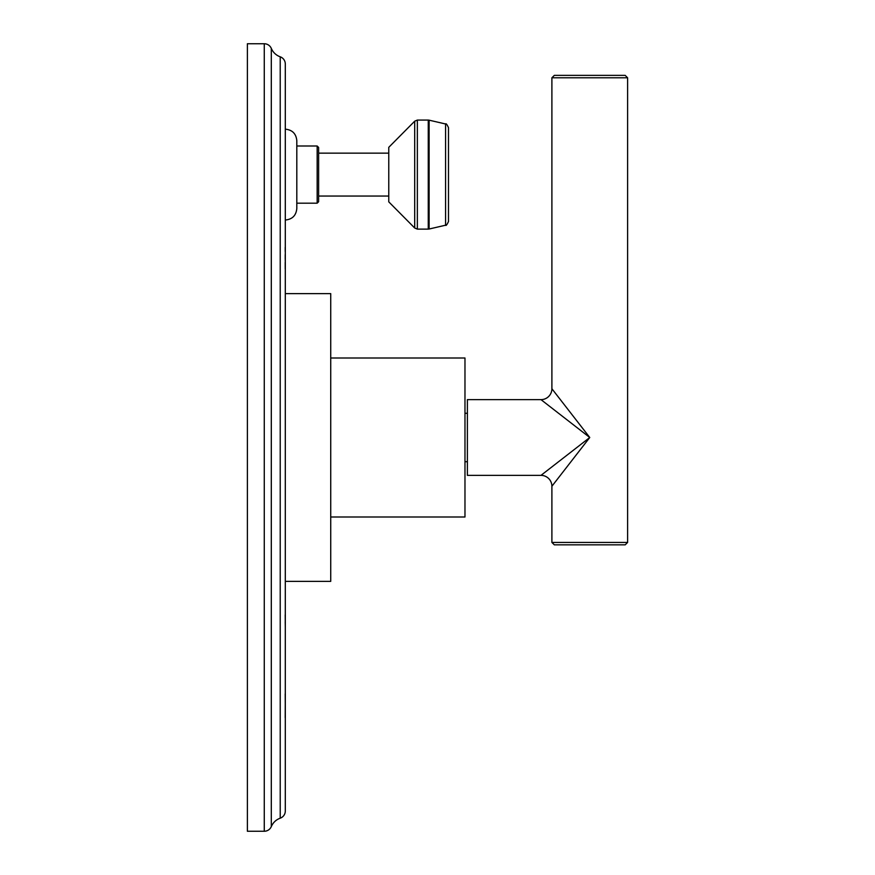 <?xml version="1.0" encoding="UTF-8"?>
<svg xmlns="http://www.w3.org/2000/svg" width="875" height="875" viewBox="0 0 875 875"><rect width="100%" height="100%" fill="white"/><g stroke="black" fill="none" stroke-linecap="round" stroke-linejoin="round"><path stroke-width="0.66" stroke-dasharray="4.38 3.28" d="M247.384 831.25L247.384 43.75M285.305 810.994L285.305 64.006M285.305 249.102L284.878 269.402L284.878 247.362M285.305 605.598L285.305 632.866M285.305 690.408L284.878 717.664L285.305 690.408M285.305 717.664L285.305 714.766M285.305 174.595L285.305 129.161M285.305 293.628L285.305 581.372M285.305 260.116L285.305 251.42L285.305 260.116M285.305 265.344L285.305 262.434M285.305 246.203L285.305 265.923M285.305 630.536L284.878 614.884L285.305 630.536M285.305 628.217L284.878 621.261L285.305 628.217M285.305 713.606L284.878 693.886L285.305 713.606M296.811 140.678L296.811 208.523M318.62 153.147L318.62 147.459M388.762 196.044L388.762 153.147L388.762 196.044M388.762 201.852L388.762 147.339M448.492 127.652L448.492 221.539M330.728 581.372L330.728 293.628M330.728 357.995L330.728 517.005L330.728 357.995M464.975 357.995L464.975 517.005M464.975 437.5L464.975 413.273L464.975 437.5M467.392 437.5L467.392 413.273L467.392 437.5M467.392 399.634L467.392 475.366M541.702 400.192L554.783 410.342M581.12 430.795L589.761 437.5L584.467 441.613M580.716 444.522L543.178 473.67M561.291 400.827L589.761 437.5L585.922 442.444M565.72 468.453L556.959 479.752M555.384 481.786L551.895 486.259M551.895 542.423L627.616 542.423M627.616 77.798L551.895 77.798M554.323 544.841L625.198 544.841M552.442 389.441L557.43 395.861M625.198 75.37L554.323 75.37M280.219 818.191L280.219 56.809M271.305 826.591L271.305 48.409M264.272 831.25L264.272 43.75M317.166 203.186L317.166 146.005M414.695 228.003L414.695 121.188M417.353 120.072L417.353 229.119M428.258 229.119L428.258 120.072M429.111 120.17L429.111 229.02M445.583 225.203L445.583 123.987"/><path stroke-width="1.31" d="M247.384 831.25L247.384 43.75L264.272 43.75L264.272 831.25L247.384 831.25M271.305 48.409L271.305 826.591A15.192 15.192 0 0 1 280.219 818.191A7.634 7.634 0 0 0 285.305 810.994L285.305 64.006A7.634 7.634 0 0 0 280.219 56.809A15.192 15.192 0 0 1 271.305 48.409A7.634 7.634 0 0 0 264.272 43.75M271.305 826.591A7.634 7.634 0 0 1 264.272 831.25M285.305 632.866L285.305 605.598M285.305 717.664L285.305 714.766M285.305 174.595L285.305 129.161C292.294 129.85 296.133 133.678 296.811 140.678L296.811 208.523C296.133 215.512 292.294 219.352 285.305 220.03M285.305 581.372L285.305 293.628L330.728 293.628L330.728 581.372L285.305 581.372M285.305 265.923L285.305 265.344M285.305 262.434L285.305 249.102M285.305 247.362L285.305 246.203M296.811 146.005L317.166 146.005L318.62 147.459L318.62 201.731L318.62 153.147L388.762 153.147M388.762 196.044L318.62 196.044M414.695 121.188L388.762 147.339L388.762 201.852L414.695 228.003L414.695 121.188L417.353 120.072L417.353 229.119L414.695 228.003M445.583 225.203C445.988 226.012 446.95 224.788 448.492 221.539L448.492 127.652C446.983 124.425 446.009 123.2 445.583 123.987L445.583 225.203L429.111 229.02L429.111 120.17L428.258 120.072L428.258 229.119L417.353 229.119M330.728 357.995L464.975 357.995L464.975 517.005L330.728 517.005M543.178 473.67L540.991 475.366L467.392 475.366L467.392 399.634L540.991 399.634L541.702 400.192M551.895 542.423L554.323 544.841L625.198 544.841L627.616 542.423L551.895 542.423L551.895 486.259A10.905 10.905 45 0 0 540.991 475.366L589.761 437.5L540.991 399.634A10.905 10.905 135 0 0 551.895 388.741L552.442 389.441M554.783 410.342L581.12 430.795M584.467 441.613L580.716 444.522M585.922 442.444L565.72 468.453M556.959 479.752L555.384 481.786M551.895 486.259L589.761 437.5L551.895 388.741L551.895 77.798L627.616 77.798L627.616 542.423M557.43 395.861L561.291 400.827M551.895 77.798L554.323 75.37L625.198 75.37L627.616 77.798M280.219 56.809L280.219 818.191M317.166 146.005L317.166 203.186L318.62 201.731M296.811 203.186L317.166 203.186M417.353 120.072L428.258 120.072M429.111 229.02L428.258 229.119M445.583 123.987L429.111 120.17M464.975 413.273L467.392 413.273M464.975 461.727L467.392 461.727"/></g></svg>
